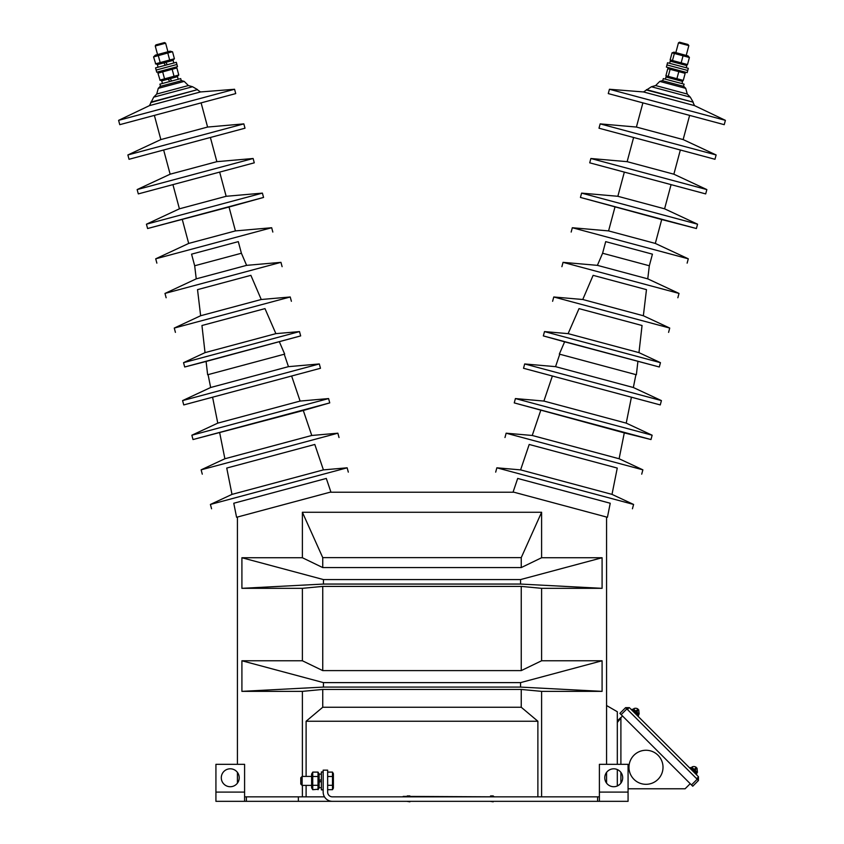 <?xml version="1.0" encoding="UTF-8"?>
<svg xmlns="http://www.w3.org/2000/svg" width="844" height="844" viewBox="0 0 844 844"><rect width="100%" height="100%" fill="white"/><g stroke="black" fill="none" stroke-linecap="round" stroke-linejoin="round"><path stroke-width="1.27" d="M244.591 801.325L215.927 801.325L215.927 764.326L244.591 764.326L244.591 801.325L628.073 801.325L628.073 764.326L599.398 764.326L599.398 792.105L628.073 792.105M332.399 801.325A9.231 9.231 0 0 1 323.168 792.105L323.168 770.15L327.651 770.15L327.651 792.105A4.747 4.747 0 0 0 332.399 796.852L599.398 796.852M244.591 796.852L324.486 796.852M298.354 801.325L298.354 796.852M246.385 801.325L246.385 796.852M599.398 801.325L599.398 792.105M597.605 801.325L597.605 796.852M221.297 777.767A8.957 8.957 0 0 1 234.737 770.002A8.957 8.957 0 0 1 234.737 785.521A8.957 8.957 0 0 1 221.297 777.767M604.779 777.767A8.957 8.957 0 0 1 618.209 770.002A8.957 8.957 0 0 1 618.209 785.521A8.957 8.957 0 0 1 604.779 777.767M403.179 796.398L497.253 796.852L403.179 796.398M409.403 801.325L410.353 801.325M492.738 801.325L493.677 801.325M617.397 785.943A3.587 3.587 0 0 1 617.312 785.205L618.694 785.226M622.418 715.891L617.312 722.485L618.367 719.953L620.899 717.421L620.899 764.326M628.073 788.781L685.106 788.781L690.213 783.686M618.367 719.953L619 720.576M698.442 776.712L696.226 774.497L696.859 773.864L690.529 767.534L689.896 768.167L637.948 716.208L638.581 715.575L632.24 709.245L631.607 709.878L629.392 707.662L698.442 776.712L698.442 780.51L692.745 786.218L691.479 784.952L697.176 779.244L698.442 776.712M625.594 707.662L629.392 707.662L626.86 708.928L625.594 707.662L619.886 713.359L691.479 784.952M698.442 780.51L697.176 779.244L697.176 777.978M628.126 708.928L626.86 708.928L621.152 714.625M237.428 783.137L237.428 772.387M237.428 764.326L237.428 517.045L330.036 492.221L513.954 492.221L606.562 517.045L606.562 764.326M606.562 783.137L606.562 772.387M606.562 705.521L617.312 711.735L617.312 764.326M617.312 769.549L617.312 785.975M541.605 796.852L541.605 691.363L602.089 691.363L602.089 660.768L541.605 660.768L541.605 588.331L602.089 588.331L602.089 557.736L541.605 557.736L541.605 512.266L302.384 512.266L302.384 557.736L241.911 557.736L241.911 588.331L302.384 588.331L302.384 660.768L241.911 660.768L241.911 691.363L302.384 691.363L302.384 776.417M302.384 785.384L302.384 796.852M521.244 707.251L521.244 689.442L322.746 689.442L322.746 707.251L521.244 707.251L537.881 721.251L537.881 796.852M541.605 691.363L521.244 689.442M537.881 721.251L306.108 721.251L322.746 707.251M306.108 796.852L306.108 785.384M306.108 776.417L306.108 721.251M322.746 689.442L302.384 691.363M541.605 512.266L521.244 557.631L322.746 557.631L322.746 567.579L302.384 557.736M541.605 557.736L521.244 567.579L521.244 557.631M241.911 557.736L323.442 579.575L323.442 584.059L520.558 584.059L520.558 579.575L323.442 579.575M602.089 557.736L520.558 579.575M521.244 567.579L322.746 567.579M602.089 588.331L520.558 584.059M241.911 588.331L323.442 584.059M302.384 588.331L322.746 586.401L521.244 586.401L541.605 588.331M302.384 660.768L322.746 670.611L521.244 670.611L521.244 586.401M521.244 670.611L541.605 660.768M241.911 660.768L323.442 682.617L323.442 687.09L520.558 687.09L520.558 682.617L323.442 682.617M602.089 660.768L520.558 682.617M602.089 691.363L520.558 687.09M241.911 691.363L323.442 687.09M322.746 586.401L322.746 670.611M302.384 512.266L322.746 557.631M237.428 517.045L236.573 517.266L233.767 503.246L326.311 478.442L330.901 491.989L330.036 492.221M284.238 354.227L288.448 366.655L210.652 387.501L182.578 400.605L183.739 404.93L320.477 368.279L319.317 363.954L182.578 400.605M326.311 478.442L233.767 503.246M288.448 366.655L319.317 363.954M323.41 469.886L231.994 494.384L226.741 468.061L314.801 444.461L323.41 469.886L347.148 467.808L210.409 504.448L211.57 508.774M347.148 467.808L348.308 472.134M183.739 404.93L320.477 368.279M291.792 376.508L300.105 401.069L217.773 423.129L191.852 435.219L193.012 439.545L329.751 402.894L328.59 398.568L191.852 435.219M314.801 444.461L226.741 468.061M300.105 401.069L328.59 398.568M329.751 402.894L303.291 410.49L311.763 435.472L337.864 433.194L201.125 469.834L202.286 474.159M337.864 433.194L339.024 437.519M311.763 435.472L224.884 458.756L201.125 469.834M303.291 410.49L193.012 439.545M160.181 86.404L158.261 88.356L184.224 81.404L181.597 80.665L160.181 86.404L181.27 80.76L180.69 78.597L159.917 84.157L160.497 86.32M184.224 81.404L188.381 85.55L192.569 86.742L153.703 97.165L149.462 105.627L118.603 120.344L119.764 124.669L235.729 93.589L234.569 89.264L118.603 120.344M192.569 86.742L197.559 89.622L150.823 102.145M279.375 341.82L284.681 354.111L207.635 374.757L206.094 361.454L184.699 366.992L300.664 335.912L206.094 361.454M275.882 333.644L205.029 352.634L201.948 325.51L264.984 308.619L275.882 333.644L299.504 331.587L183.538 362.667L184.699 366.992M235.729 93.589L119.764 124.669M201.188 103.168L207.592 127.054L160.856 139.577L127.877 154.958L129.037 159.284L245.003 128.204L243.842 123.878L127.877 154.958M264.984 308.619L201.948 325.51M261.239 299.504L200.64 315.74L197.528 289.64L250.879 275.334L261.239 299.504L290.231 296.982L174.265 328.063L175.415 332.367M245.003 128.204L129.037 159.284M210.472 137.783L216.866 161.668L170.14 174.191L137.15 189.573L138.31 193.898L254.276 162.829L253.126 158.493L137.15 189.573M250.879 275.334L197.528 289.64M241.405 253.242L194.679 265.765L191.567 254.16L238.303 241.637L241.405 253.242L246.606 265.354L280.957 262.347L164.981 293.427L166.141 297.753M246.606 265.354L196.241 278.858L164.981 293.427M254.276 162.829L138.31 193.898M219.746 172.408L226.15 196.293L179.413 208.816L146.434 224.198L147.595 228.524L263.56 197.443L262.4 193.118L146.434 224.198M238.303 241.637L191.567 254.16M147.595 228.524L229.019 207.023L235.423 230.908L271.673 227.732L155.707 258.813L156.868 263.138M235.423 230.908L188.687 243.431L155.707 258.813M157.554 54.554L155.254 45.987L165.635 43.202L167.935 51.769M155.254 45.987L155.887 44.89L164.538 42.569L165.635 43.202M513.954 492.221L513.099 491.989L517.688 478.442L610.233 503.246L607.427 517.277L606.562 517.045M635.912 374.641L633.348 387.512L555.552 366.655L524.683 363.954L523.523 368.279L660.261 404.93L661.422 400.605L524.683 363.954M610.233 503.246L517.688 478.442M633.348 387.512L661.422 400.605M612.005 494.384L520.59 469.886L529.199 444.461L617.259 468.061L612.005 494.384L633.591 504.448L496.852 467.808L495.692 472.134M633.591 504.448L632.43 508.784M523.523 368.279L660.261 404.93M631.312 397.703L626.227 423.129L543.895 401.069L515.41 398.568L514.249 402.904L650.988 439.545L652.148 435.219L515.41 398.568M617.259 468.061L529.199 444.461M626.227 423.129L652.148 435.219M650.988 439.545L624.286 432.888L619.116 458.756L642.875 469.834L506.136 433.194L504.976 437.519M642.875 469.834L641.714 474.159M619.116 458.756L532.237 435.472L506.136 433.194M624.286 432.888L514.249 402.904M659.776 81.404L685.739 88.356L683.819 86.415L662.403 80.676L659.776 81.404L655.619 85.56L651.431 86.753L643.518 91.954L609.431 89.264L608.271 93.589L724.236 124.669L725.397 120.344L609.431 89.264M685.739 88.356L687.259 94.032L690.297 97.165L651.431 86.753M690.297 97.165L693.177 102.156L646.441 89.622M637.906 361.454L636.365 374.757L559.319 354.111L564.625 341.82L543.336 335.912L659.301 366.992L564.625 341.82M638.971 352.634L568.117 333.644L579.016 308.619L642.052 325.51L638.971 352.634L660.462 362.667L544.496 331.587L543.336 335.912M724.236 124.669L608.271 93.589M689.548 115.691L683.144 139.577L636.408 127.054L600.158 123.878L598.997 128.214L714.963 159.284L716.123 154.958L600.158 123.878M642.052 325.51L579.016 308.619M643.36 315.751L582.761 299.504L593.121 275.344L646.472 289.64L643.36 315.751L669.735 328.063L553.769 296.982L552.609 301.287M714.963 159.284L598.997 128.214M680.264 150.316L673.86 174.202L627.134 161.668L590.874 158.503L589.724 162.829L705.689 193.909L706.85 189.583L590.874 158.503M646.472 289.64L593.121 275.344M649.321 265.765L602.595 253.242L605.697 241.637L652.433 254.16L649.321 265.765L647.759 278.858L679.019 293.427L563.043 262.347L561.893 266.683M647.759 278.858L597.394 265.354L563.043 262.347M705.689 193.909L589.724 162.829M670.991 184.931L664.587 208.816L617.85 196.293L581.6 193.118L580.44 197.443L696.405 228.524L697.566 224.198L581.6 193.118M652.433 254.16L605.697 241.637M580.44 197.443L661.707 219.545L655.313 243.431L688.293 258.813L572.327 227.732L571.166 232.058M655.313 243.431L608.577 230.908L572.327 227.732M675.833 52.634L678.46 42.833L688.841 45.618L686.214 55.419M678.46 42.833L679.557 42.2L687.934 44.447L688.841 45.618M633.749 708.686A4.009 4.009 0 0 1 637.98 709.076L636.671 710.384L637.442 711.144L638.739 709.836L639.14 714.066L633.475 708.96L638.866 714.341M692.038 766.964A4.009 4.009 0 0 1 696.268 767.365L694.96 768.673L695.72 769.433L697.028 768.124L697.429 772.355L691.764 767.249L697.144 772.629M178.179 79.262L177.483 76.667L170.108 78.65L171.743 80.992M162.428 83.482L161.732 80.887L168.167 79.167L169.813 81.509M170.108 78.65L168.167 79.167M160.075 80.191L157.933 73.185L176.639 68.026M162.206 80.76L159.79 80.117L178.78 75.021L176.923 68.1L174.508 67.446M174.033 76.298L172.176 69.366M164.538 78.84L162.681 71.909M156.72 72.215L177.493 66.655L176.333 62.319L155.56 67.889L156.14 70.052L176.913 64.482L156.14 70.052L156.72 72.215M173.822 62.994L173.125 60.399L165.74 62.382L167.386 64.724M158.071 67.214L157.374 64.619L163.81 62.899L165.445 65.241M165.74 62.382L163.81 62.899M155.718 63.912L153.576 56.917L172.271 51.758M157.849 64.492L155.433 63.849L174.413 58.753L172.556 51.832L170.14 51.178L155.349 55.145L153.576 56.917M169.676 60.029L167.819 53.098M160.181 62.572L158.324 55.641M332.631 789.435L333.391 788.138L333.391 773.663L332.631 772.365M327.651 789.699L332.483 789.699L332.515 776.607M332.599 776.913L332.747 777.482M332.779 777.619L332.926 778.337M327.651 772.102L332.483 772.102L332.483 776.501L327.651 776.501M327.651 785.3L332.483 785.3M311.615 785.384L302.12 785.384L302.12 776.417L311.615 776.417M302.12 785.384L300.77 784.034L300.77 777.767L302.12 776.417M323.168 789.857L321.385 789.857L321.385 771.943L323.168 771.943M319.137 780.478L321.385 779.656M319.137 782.145L321.385 781.322M318.019 772.102L319.137 774.043L319.137 787.758L318.019 789.699L318.019 772.102L312.734 772.102L312.734 789.699L318.262 789.235M312.491 772.566L311.615 774.043L311.615 787.758L312.734 789.699M318.019 776.501L312.734 776.501M318.019 785.3L312.734 785.3M663.015 767.28A17.028 17.028 0 0 0 637.473 752.542A17.028 17.028 0 0 0 637.473 782.029A17.028 17.028 0 0 0 663.015 767.28M321.089 801.325L334.751 801.325M509.248 801.325L522.9 801.325M662.73 80.76L663.31 78.597L684.083 84.157L683.503 86.32M665.389 79.146L665.969 76.983L682.585 81.435L682.005 83.609M683.788 71.751L685.159 73.344L670.115 69.314L668.226 76.361L665.895 75.738L667.266 77.331M670.115 69.314L667.783 68.68L669.767 67.984M665.895 75.738L667.783 68.68M668.226 76.361L683.271 80.402L681.287 81.087M683.271 80.402L685.159 73.344M676.909 78.692L678.798 71.635M666.391 67.087L687.164 72.647L688.324 68.322L667.551 62.762L666.971 64.925L687.744 70.485L666.971 64.925L666.391 67.087M669.63 63.311L670.21 61.148L686.826 65.6L686.246 67.763M674.356 53.467L672.035 52.845L674.018 52.149L688.039 55.904L689.4 57.508L674.356 53.467L672.468 60.525L670.136 59.903L671.507 61.496M670.136 59.903L672.035 52.845M672.468 60.525L687.512 64.555L685.528 65.252M687.512 64.555L689.4 57.508M681.15 62.857L683.049 55.799M244.591 792.105L215.927 792.105M620.899 772.387L620.899 783.137M697.176 779.244L626.86 708.928M188.381 85.55L156.741 94.032L153.703 97.165M197.559 89.622L150.918 102.493M197.654 89.97L200.482 91.954L149.462 105.627M687.259 94.032L655.619 85.56M693.177 102.156L646.346 89.97M693.082 102.493L694.538 105.627L643.518 91.954M406.766 801.325L409.878 801.8M410.353 796.398L406.766 796.398M409.878 795.934L407.241 795.934M490.09 801.325L493.202 801.8M491.029 796.398L490.564 795.934L493.202 795.934L490.564 795.934L491.029 796.398M492.738 796.398L493.677 796.398L493.202 795.934M208.088 374.641L210.652 387.501M231.994 494.384L210.409 504.448M212.688 397.703L217.773 423.129M219.714 432.888L224.884 458.756M158.261 88.356L156.741 94.032M200.482 91.954L234.569 89.264M299.504 331.587L300.664 335.912M205.029 352.634L183.538 362.667M154.452 115.691L160.856 139.577M207.592 127.054L243.842 123.878M290.231 296.982L291.391 301.287M200.64 315.74L174.265 328.063M163.736 150.316L170.14 174.191M216.866 161.668L253.126 158.493M280.957 262.347L282.107 266.672M194.679 265.765L196.241 278.858M173.009 184.931L179.413 208.816M226.15 196.293L262.4 193.118M271.673 227.732L272.834 232.058M229.019 207.023L263.56 197.443M182.293 219.545L188.687 243.431M559.762 354.227L555.552 366.655M520.59 469.886L496.852 467.808M552.208 376.508L543.895 401.069M540.709 410.49L532.237 435.472M694.538 105.627L725.397 120.344M660.462 362.667L659.301 366.992M568.117 333.644L544.496 331.587M642.811 103.168L636.408 127.054M683.144 139.577L716.123 154.958M669.735 328.063L668.585 332.378M582.761 299.504L553.769 296.982M633.527 137.794L627.134 161.668M673.86 174.202L706.85 189.583M679.019 293.427L677.859 297.753M602.595 253.242L597.394 265.354M624.254 172.408L617.85 196.293M664.587 208.816L697.566 224.198M688.293 258.813L687.132 263.138M661.707 219.545L696.405 228.524M614.981 207.023L608.577 230.908M637.79 714.784L638.549 714.024L637.79 714.784M633.032 710.036L633.791 709.276M637.948 716.208L638.581 715.575M696.068 773.072L696.827 772.313L696.068 773.072M691.32 768.325L692.08 767.565M696.226 774.497L696.859 773.864M177.008 76.793L178.78 75.021M159.706 71.413L157.933 73.185M172.651 60.525L174.413 58.753M321.385 774.096L319.137 774.096M321.385 787.705L319.137 787.705"/></g></svg>
